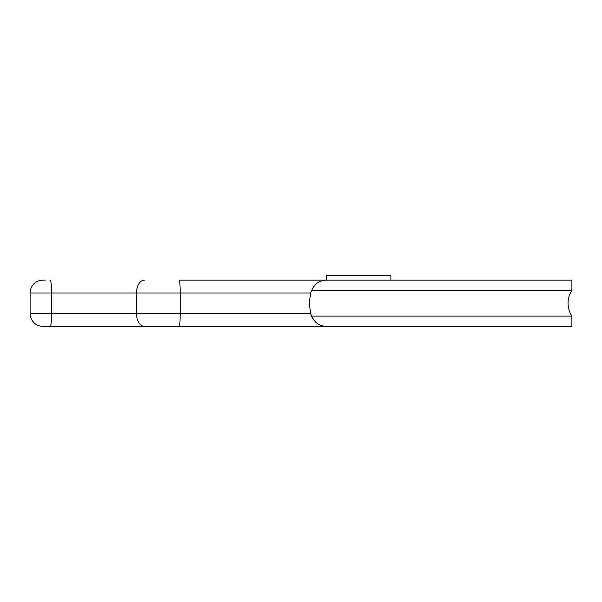 <?xml version="1.0" encoding="UTF-8"?>
<svg xmlns="http://www.w3.org/2000/svg" width="602" height="602" viewBox="0 0 602 602"><rect width="100%" height="100%" fill="white"/><g stroke="black" fill="none" stroke-linecap="round" stroke-linejoin="round"><path stroke-width="0.9" d="M311.648 290.412L571.9 290.412L571.9 280.141L326.871 280.141C319.812 280.118 314.741 283.542 311.648 290.412L310.602 292.978L180.156 292.978L180.156 313.514L310.602 313.514L309.3 303.25L310.602 292.978M335.562 326.352L316.449 326.352L335.562 326.352M326.871 280.141L179.328 280.141A12.838 0.828 -90 0 1 180.156 292.978L30.1 292.978A12.838 12.838 0 0 1 42.938 280.141L45.195 280.141M42.938 326.352A12.838 12.838 0 0 1 30.1 313.514L180.156 313.514A12.838 0.828 90 0 1 179.328 326.352L42.938 326.352M299.879 280.141L326.713 280.141L326.713 275.648L390.901 275.648L390.901 280.141M310.602 313.514L311.648 316.08L571.9 316.08C569.364 312.182 568.077 307.9 568.047 303.25C568.077 298.592 569.364 294.31 571.9 290.412M311.648 316.08C314.726 322.943 319.797 326.367 326.871 326.352L45.195 326.352M571.9 316.08L571.9 326.352L326.871 326.352M552.704 280.141L483.97 280.141M299.879 326.352L316.449 326.352M483.97 326.352L552.704 326.352M50.116 280.141A12.838 1.52 -90 0 1 51.637 292.978L51.637 313.514A12.838 1.52 90 0 1 50.116 326.352M144.397 280.141A12.838 7.909 -90 0 0 136.488 292.978L136.488 313.514A12.838 7.909 90 0 0 144.397 326.352M30.1 292.978L30.1 313.514"/></g></svg>
